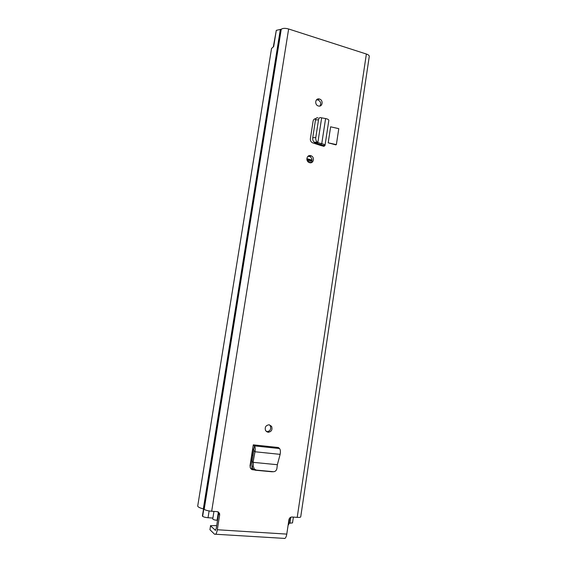 <?xml version="1.0" encoding="UTF-8"?>
<svg xmlns="http://www.w3.org/2000/svg" width="567" height="567" viewBox="0 0 567 567"><rect width="100%" height="100%" fill="white"/><g stroke="black" fill="none" stroke-linecap="round" stroke-linejoin="round"><path stroke-width="0.85" d="M269.339 424.803L270.289 425.838C271.324 429.254 270.14 431.218 266.731 431.728L266.504 431.693M269.19 424.782L271.6 426.377C272.642 429.807 271.451 431.785 268.028 432.295L265.583 430.651C264.591 427.213 265.795 425.257 269.19 424.782M336.366 144.62L338.782 128.659L330.632 126.81L328.194 142.813L335.834 144.869L336.366 144.62L328.194 142.813M297.207 517.373L366.374 54.028C368.352 54.715 369.315 55.516 369.266 56.431L300.723 516.856C300.56 517.331 299.39 517.508 297.207 517.373L291.991 517.005C290.382 517.061 289.361 517.969 288.936 519.719L286.774 534.107C286.413 536.304 285.803 537.743 284.953 538.43L283.72 538.43M366.374 54.028L288.638 28.988C285.307 28.074 282.841 28.152 281.253 29.229L276.299 30.356L273.684 46.558L271.536 48.486L197.72 505.991C197.748 506.919 199.612 507.89 203.326 508.89L204.191 509.329C205.545 510.265 208.039 510.902 211.675 511.25L288.638 28.988M215.552 530.386L210.548 525.907L209.939 529.713L214.602 534.256L215.623 534.242C216.36 533.526 216.92 532.023 217.31 529.748L219.67 514.857L219.521 513.305L217.331 511.654L211.675 511.25M320.653 145.457L323.92 146.329L324.799 145.691L321.397 144.904L320.653 145.457L312.58 142.82C310.964 141.97 310.22 140.63 310.362 138.787L313.09 121.154C313.416 119.58 314.366 118.737 315.932 118.609M318.392 105.972C314.26 104.966 315.238 97.8 319.341 99.005L319.462 99.041C323.622 100.075 322.552 107.291 318.427 105.979L318.392 105.972M309.639 162.694L308.987 162.46C305.301 160.851 306.931 154.486 310.723 155.663L311.283 155.868C315.025 157.399 313.473 163.863 309.639 162.694M253.995 469.908L252.088 469.632M277.355 464.713L253.371 462.367L253.236 466.194L254.342 469.129L256.362 470.107L273.521 471.716C275.378 471.567 276.505 470.482 276.909 468.47L277.355 464.713L280.141 454.358C280.615 451.58 280.424 449.638 279.545 448.547L278.326 447.512L253.286 444.847L250.026 465.791L250.571 468.434L252.847 469.802M308.009 156.265L309.844 156.527C312.346 158.363 312.679 160.447 310.844 162.764M316.421 99.905L317.988 99.941C320.716 101.394 321.354 103.421 319.908 106.022M251.861 469.54L253.612 469.703M315.656 119.198L315.188 119.07L315.862 118.73M219.67 514.857L218.557 513.893L216.204 528.713L215.219 530.365M218.557 513.893L218.167 511.859M273.358 46.685L276.271 30.519M209.939 529.713L210.548 525.907M210.435 525.673L216.7 525.588M315.486 142.721L317.846 142.657L321.751 143.678C323.807 144.153 324.891 144.72 325.011 145.393L328.839 120.332C328.725 119.602 327.648 119.013 325.6 118.56L321.05 117.745C319.788 117.249 318.945 117.922 318.526 119.772L315.784 137.597C315.606 139.574 316.103 141.084 317.265 142.111L317.867 142.523L315.004 142.764L314.224 142.232C313.055 141.204 312.559 139.709 312.729 137.731L315.472 119.956C315.897 118.106 316.74 117.433 318.009 117.929M317.442 142.934L316.691 143.451L315.004 142.764M317.846 142.657L321.624 118.064M316.691 143.451L321.411 144.798M325.6 118.56L321.751 143.678L320.908 144.542M253.286 444.847L252.691 448.667L253.711 449.596L253.832 450.545L252.088 461.51L253.194 462.325L252.039 462.034L252.088 461.51M253.428 444.967L254.441 445.882C255.256 446.98 255.441 448.944 254.994 451.764L253.832 450.545M280.141 454.358L254.994 451.764L253.088 462.204M252.039 462.034L251.89 466.287L252.988 469.2L255.001 470.178L272.096 471.779M309.05 160.142L308.717 162.311M309.943 162.757L310.298 160.461M308.101 159.894L307.838 161.567M311.963 160.886L306.903 159.582M312.048 160.064L306.846 158.717M250.146 467.527L252.053 455.266L253.066 455.365M253.151 469.363L251.273 469.185M288.156 524.943L288.667 524.659L289.652 518.103M293.373 517.104L292.508 522.909L288.872 523.249M212.894 518.061L208.032 517.728C205.41 517.487 203.61 517.019 202.646 516.324L202.476 515.942M213.95 511.413L212.753 518.947C213.072 519.578 214.51 520.031 217.069 520.3L217.537 520.329M252.244 460.517L251.252 460.418M251.677 469.221L251.975 467.293M217.31 529.748L286.774 534.107M203.326 508.89L280.304 29.647M204.014 509.173L281.034 29.434M204.191 509.329L281.253 29.229M320.546 145.421L320.688 144.486M318.526 119.772L315.472 119.956M315.784 137.59L312.729 137.724M317.3 142.133L314.26 142.26M279.545 448.547L254.441 445.882L253.711 449.596M253.236 466.194L251.89 466.287M256.362 470.107L255.001 470.178M273.301 471.701L271.877 471.765M317.123 144.309L317.229 143.593M318.03 144.599L318.151 143.827M252.053 455.266L253.031 448.979M217.069 520.3L218.394 511.973M208.032 517.728L209.117 510.938M202.646 516.324L203.808 509.046M203.596 508.968L202.447 516.14M289.928 523.32L290.843 517.196M271.6 426.377L270.289 425.838M311.283 155.868L309.844 156.527M284.953 538.43L215.623 534.242M219.521 513.305L218.408 512.341M320.419 145.379L320.561 144.457M317.265 142.111L314.224 142.232M319.341 99.005L317.867 99.912M254.342 469.129L252.988 469.2M202.391 516.027L203.532 508.946"/></g></svg>
